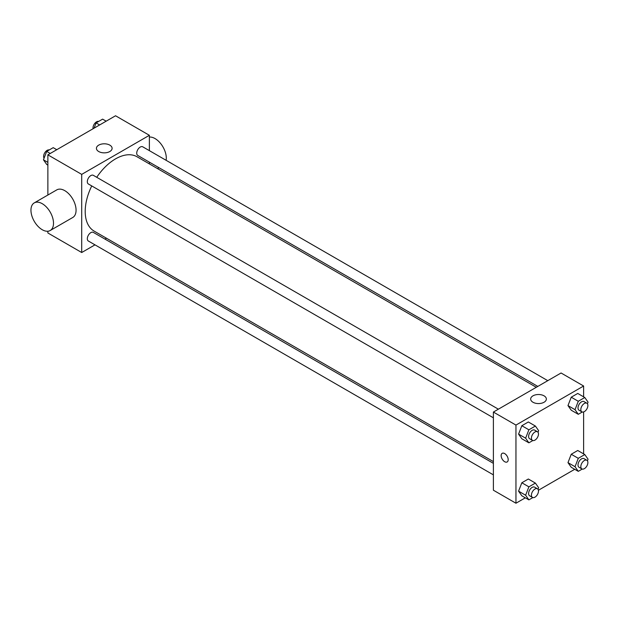 <?xml version="1.0" encoding="UTF-8"?>
<svg xmlns="http://www.w3.org/2000/svg" width="619" height="619" viewBox="0 0 619 619"><rect width="100%" height="100%" fill="white"/><g stroke="black" fill="none" stroke-linecap="round" stroke-linejoin="round"><path stroke-width="0.93" d="M94.993 244.853L81.708 252.521L47.872 232.984L47.872 231.243M47.872 195.031L47.872 154.843L115.544 115.768L149.38 135.306L149.38 150.649M106.476 238.222L104.959 239.096M91.744 185.924A42.904 24.775 120 0 0 85.205 211.427A42.904 24.775 120 0 0 94.088 231.073L493.389 461.612M536.302 387.293L137 156.754A42.904 24.775 120 0 0 96.726 177.297M149.38 162.163L149.38 163.903M81.708 252.521L81.708 174.38L149.38 135.306M547.776 380.662L142.734 146.811A4.983 2.878 120 0 0 138.896 148.15A4.983 2.878 120 0 0 136.722 153.164A4.983 2.878 120 0 0 137.751 155.446L537.81 386.418M493.389 463.352L93.337 232.38A4.983 2.878 120 0 0 89.492 233.719A4.983 2.878 120 0 0 87.318 238.733A4.983 2.878 120 0 0 88.347 241.015L493.389 474.866M493.389 417.817L88.347 183.967A4.983 2.878 -60 0 1 88.347 178.21A4.983 2.878 -60 0 1 93.337 175.332L498.38 409.182M81.708 174.38L47.872 154.843M98.723 151.531A7.838 4.526 180 0 1 96.425 148.328A7.838 4.526 180 0 1 104.263 143.801A7.838 4.526 180 0 1 112.109 148.328A7.838 4.526 180 0 1 107.265 152.514A7.838 4.526 180 0 1 98.723 151.531M34.254 202.893L56.809 189.871A15.955 9.208 60 0 1 69.104 194.142A15.955 9.208 60 0 1 76.067 210.197A15.955 9.208 60 0 1 72.763 217.493L50.201 230.516A15.955 9.208 60 0 1 34.254 221.308A15.955 9.208 60 0 1 34.254 202.893A15.955 9.208 60 0 1 46.549 207.164A15.955 9.208 60 0 1 53.505 223.219A15.955 9.208 60 0 1 50.201 230.516M166.116 160.313A15.955 9.208 -120 0 0 161.513 144.684A15.955 9.208 -120 0 0 149.38 137.054M525.33 497.815L515.952 503.232L493.389 490.209L493.389 412.061L561.069 372.994L583.624 386.016L583.624 396.841M574.726 469.295L538.406 490.263M571.236 410.227L567.979 405.6L571.236 397.205L577.744 393.444L571.236 397.205L567.979 405.6L571.236 410.227L578.285 414.297L575.028 409.67L578.285 401.274L584.793 397.514L588.05 402.149L587.423 403.758M521.832 495.796L518.575 491.169L521.832 482.774L528.34 479.013L521.832 482.774L518.575 491.169L521.832 495.796L528.881 499.866L525.624 495.239L528.881 486.844L535.389 483.083L538.646 487.718L538.019 489.327M583.624 411.945L583.624 453.889M515.952 503.232L515.952 425.083L583.624 386.016M571.236 467.275L567.979 462.641L571.236 454.253L577.744 450.493L571.236 454.253L567.979 462.641L571.236 467.275L578.285 471.345L575.028 466.711L578.285 458.323L584.793 454.563L588.05 459.197L587.423 460.807M521.832 438.755L518.575 434.12L521.832 425.725L528.34 421.972L521.832 425.725L518.575 434.12L521.832 438.755L528.881 442.825L525.624 438.19L528.881 429.795L535.389 426.042L538.646 430.669L538.019 432.279M515.952 425.083L493.389 412.061M532.967 402.242A7.838 4.526 180 0 1 530.669 399.038A7.838 4.526 180 0 1 538.507 394.512A7.838 4.526 180 0 1 546.353 399.038A7.838 4.526 180 0 1 541.509 403.224A7.838 4.526 180 0 1 532.967 402.242M508.199 459.685A4.983 2.878 60 0 1 507.162 461.96A4.983 2.878 60 0 1 502.179 459.081A4.983 2.878 60 0 1 502.179 453.332A4.983 2.878 60 0 1 506.017 454.663A4.983 2.878 60 0 1 508.199 459.685M507.162 461.96A4.983 2.878 60 0 1 502.179 459.081A4.983 2.878 60 0 1 502.179 453.325M532.843 440.535L528.881 442.825M537.447 431.745L534.63 430.112A4.983 2.878 120 0 0 530.785 431.451A4.983 2.878 120 0 0 528.611 436.465A4.983 2.878 120 0 0 529.64 438.747L532.464 440.372A4.983 2.878 120 0 0 537.447 437.494A4.983 2.878 120 0 0 537.447 431.745A4.983 2.878 120 0 0 533.609 433.076A4.983 2.878 120 0 0 531.427 438.097A4.983 2.878 120 0 0 532.464 440.372M525.624 438.19L518.575 434.12M528.881 429.795L521.832 425.725M535.389 426.042L528.34 421.972M582.247 412.014L578.285 414.297M586.851 403.217L584.027 401.592A4.983 2.878 120 0 0 580.189 402.93A4.983 2.878 120 0 0 578.014 407.944A4.983 2.878 120 0 0 579.044 410.227L581.868 411.852A4.983 2.878 120 0 0 586.851 408.973A4.983 2.878 120 0 0 586.851 403.217A4.983 2.878 120 0 0 583.005 404.555A4.983 2.878 120 0 0 580.831 409.569A4.983 2.878 120 0 0 581.868 411.852M575.028 409.67L567.979 405.6M578.285 401.274L571.236 397.205M584.793 397.514L577.744 393.444M532.843 497.583L528.881 499.866M537.447 488.786L534.63 487.161A4.983 2.878 120 0 0 530.785 488.492A4.983 2.878 120 0 0 528.611 493.513A4.983 2.878 120 0 0 529.64 495.796L532.464 497.421A4.983 2.878 120 0 0 537.447 494.542A4.983 2.878 120 0 0 537.447 488.786A4.983 2.878 120 0 0 533.609 490.124A4.983 2.878 120 0 0 531.427 495.138A4.983 2.878 120 0 0 532.464 497.421M525.624 495.239L518.575 491.169M528.881 486.844L521.832 482.774M535.389 483.083L528.34 479.013M582.247 469.055L578.285 471.345M586.851 460.265L584.027 458.64A4.983 2.878 120 0 0 580.189 459.971A4.983 2.878 120 0 0 578.014 464.985A4.983 2.878 120 0 0 579.044 467.268L581.868 468.9A4.983 2.878 120 0 0 586.851 466.022A4.983 2.878 120 0 0 586.851 460.265A4.983 2.878 120 0 0 583.005 461.604A4.983 2.878 120 0 0 580.831 466.618A4.983 2.878 120 0 0 581.868 468.9M575.028 466.711L567.979 462.641M578.285 458.323L571.236 454.253M584.793 454.563L577.744 450.493M47.872 165.111L46.696 164.437L43.446 159.803L46.696 151.415L53.211 147.655L56.762 149.705M47.872 162.364L43.446 159.803M50.255 153.466L46.696 151.415M49.249 149.945A4.983 2.878 120 0 0 45.558 151.686A4.983 2.878 120 0 0 43.609 156.452A4.983 2.878 120 0 0 44.065 158.193M94.049 128.179L96.1 122.895L102.615 119.134L106.166 121.185M99.651 124.945L96.1 122.895M98.653 121.417A4.983 2.878 120 0 0 94.962 123.166A4.983 2.878 120 0 0 93.012 127.932A4.983 2.878 120 0 0 93.09 128.737M157.481 168.585L158.99 167.71"/></g></svg>
